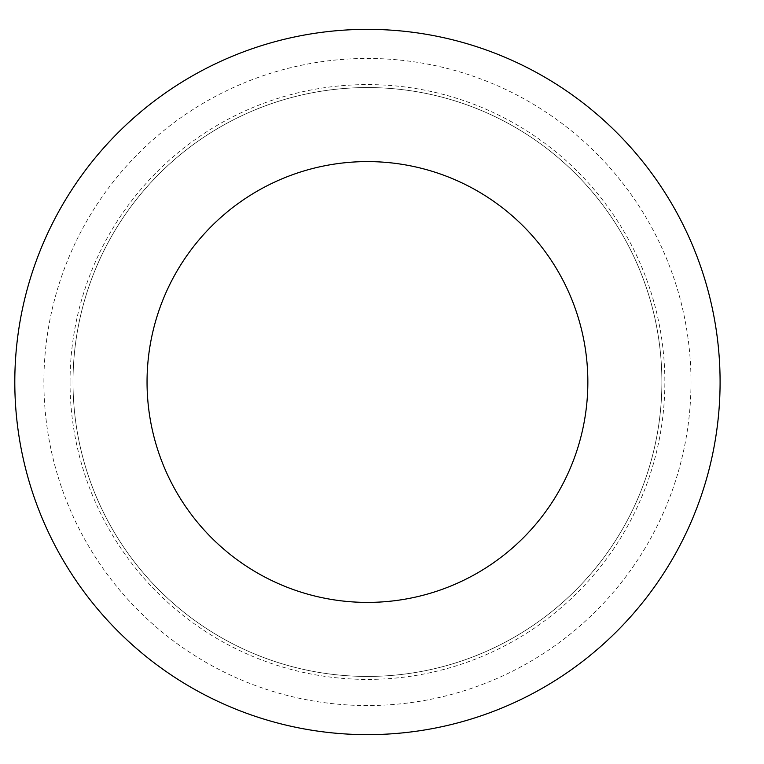 <?xml version="1.0" encoding="UTF-8"?>
<svg xmlns="http://www.w3.org/2000/svg" width="764" height="764" viewBox="0 0 764 764"><rect width="100%" height="100%" fill="white"/><g stroke="black" fill="none" stroke-linecap="round" stroke-linejoin="round"><path stroke-width="0.57" stroke-dasharray="3.82 2.86" d="M661.882 382A294.436 294.436 0 0 1 367.446 676.436A294.436 294.436 0 0 1 73.01 382A294.436 294.436 0 0 1 367.446 87.564A294.436 294.436 0 0 1 661.882 382A294.436 294.436 0 0 0 367.446 87.564A294.436 294.436 0 0 0 73.01 382A294.436 294.436 0 0 0 367.446 676.436A294.436 294.436 0 0 0 661.882 382A294.436 294.436 0 0 1 367.446 676.436A294.436 294.436 0 0 1 73.01 382A294.436 294.436 0 0 1 367.446 87.564A294.436 294.436 0 0 1 661.882 382A294.436 294.436 0 0 0 367.446 87.564A294.436 294.436 0 0 0 73.01 382A294.436 294.436 0 0 0 367.446 676.436A294.436 294.436 0 0 0 661.882 382M720.089 382A352.643 352.643 0 0 1 191.124 687.399A352.643 352.643 0 0 1 191.124 76.601A352.643 352.643 0 0 1 720.089 382M70.04 382A297.406 297.406 0 0 1 516.149 124.437A297.406 297.406 0 0 1 516.149 639.563A297.406 297.406 0 0 1 70.04 382M367.446 382L664.861 382L367.446 382M690.99 382A323.535 323.535 0 0 1 205.678 662.197A323.535 323.535 0 0 1 205.678 101.803A323.535 323.535 0 0 1 690.99 382M73.01 382A294.436 294.436 0 0 1 514.669 127.015A294.436 294.436 0 0 1 514.669 636.985A294.436 294.436 0 0 1 73.01 382"/><path stroke-width="1.15" d="M587.85 382A220.404 220.404 0 0 1 257.248 572.876A220.404 220.404 0 0 1 257.248 191.124A220.404 220.404 0 0 1 587.85 382M720.089 382A352.643 352.643 0 0 1 191.124 687.399A352.643 352.643 0 0 1 191.124 76.601A352.643 352.643 0 0 1 720.089 382"/></g></svg>
